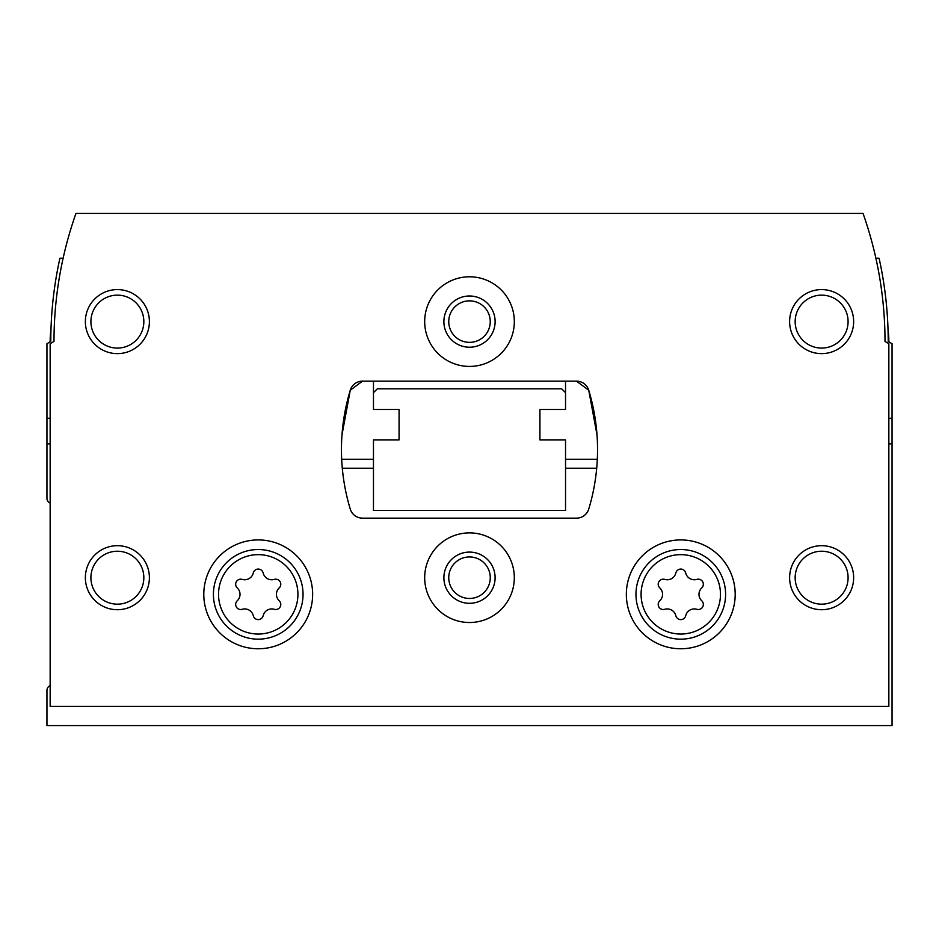 <?xml version="1.0" encoding="UTF-8"?>
<svg xmlns="http://www.w3.org/2000/svg" width="939" height="939" viewBox="0 0 939 939"><rect width="100%" height="100%" fill="white"/><g stroke="black" fill="none" stroke-linecap="round" stroke-linejoin="round"><path stroke-width="1.41" d="M50.154 443.889L46.95 443.889L46.95 498.316A5.118 5.118 0 0 0 50.154 503.058M50.154 685.634A5.118 5.118 0 0 0 46.95 690.376L46.95 725.589L892.05 725.589L892.05 443.889L888.846 443.889M596.699 468.221L565.536 468.221M373.464 468.221L342.301 468.221M46.95 443.889L46.95 343.674L50.788 341.456A384.133 384.133 0 0 1 59.92 258.225L63.113 258.225A384.133 384.133 0 0 1 65.225 249.258M892.05 443.889L892.05 343.674L888.212 341.456A384.133 384.133 0 0 0 879.08 258.225L875.887 258.225M373.464 392.678L373.464 409.474L399.075 409.474L399.075 439.886L373.464 439.886L373.464 510.476L565.536 510.476L565.536 439.886L539.925 439.886L539.925 409.474L565.536 409.474L565.536 392.678L561.698 388.828L377.302 388.828L373.464 392.678L373.464 381.152M237.238 600.784A5.059 5.059 0 0 0 242.156 609.305A8.85 8.85 0 0 1 253.307 615.738A5.059 5.059 0 0 0 263.143 615.738A8.85 8.85 0 0 1 274.294 609.305A5.059 5.059 0 0 0 279.212 600.784A8.85 8.85 0 0 1 279.212 587.908A5.059 5.059 0 0 0 274.294 579.386A8.85 8.85 0 0 1 263.143 572.943A5.059 5.059 0 0 0 253.307 572.943A8.85 8.85 0 0 1 242.156 579.386A5.059 5.059 0 0 0 237.238 587.908A8.85 8.85 0 0 1 237.238 600.784M659.788 600.784A5.059 5.059 0 0 0 664.706 609.305A8.85 8.85 0 0 1 675.857 615.738A5.059 5.059 0 0 0 685.693 615.738A8.85 8.85 0 0 1 696.844 609.305A5.059 5.059 0 0 0 701.762 600.784A8.85 8.85 0 0 1 701.762 587.908A5.059 5.059 0 0 0 696.844 579.386A8.85 8.85 0 0 1 685.693 572.943A5.059 5.059 0 0 0 675.857 572.943A8.85 8.85 0 0 1 664.706 579.386A5.059 5.059 0 0 0 659.788 587.908A8.85 8.85 0 0 1 659.788 600.784M341.679 459.253L373.464 459.253M565.536 459.253L597.321 459.253M399.075 409.474L399.075 439.886M565.536 392.678L565.536 381.152M539.925 439.886L539.925 409.474M888.846 706.386L888.846 343.674L885.008 341.456A384.133 384.133 0 0 0 863.035 213.411L75.965 213.411A384.133 384.133 0 0 0 53.993 341.456L50.154 343.674L50.154 706.386L888.846 706.386M362.513 381.152A12.806 12.806 0 0 0 350.259 390.237A204.878 204.878 0 0 0 350.259 509.067A12.806 12.806 0 0 0 362.513 518.152L576.487 518.152A12.806 12.806 0 0 0 588.741 509.067A204.878 204.878 0 0 0 588.741 390.237A12.806 12.806 0 0 0 576.487 381.152L362.513 381.152L350.259 390.237L341.984 434.933M597.016 434.933L588.741 390.237L576.487 381.152M312.64 594.34A54.415 54.415 0 0 0 231.017 547.214A54.415 54.415 0 0 0 231.017 641.478A54.415 54.415 0 0 0 312.64 594.34M735.19 594.34A54.415 54.415 0 0 0 653.567 547.214A54.415 54.415 0 0 0 653.567 641.478A54.415 54.415 0 0 0 735.19 594.34M424.686 577.696A44.814 44.814 0 0 1 491.907 538.892A44.814 44.814 0 0 1 491.907 616.512A44.814 44.814 0 0 1 424.686 577.696M424.686 321.608A44.814 44.814 0 0 1 491.907 282.792A44.814 44.814 0 0 1 491.907 360.423A44.814 44.814 0 0 1 424.686 321.608M789.617 577.696A32.008 32.008 0 0 1 837.635 549.972A32.008 32.008 0 0 1 837.635 605.42A32.008 32.008 0 0 1 789.617 577.696M85.367 577.696A32.008 32.008 0 0 1 133.385 549.972A32.008 32.008 0 0 1 133.385 605.42A32.008 32.008 0 0 1 85.367 577.696M85.367 321.608A32.008 32.008 0 0 1 133.385 293.884A32.008 32.008 0 0 1 133.385 349.331A32.008 32.008 0 0 1 85.367 321.608M789.617 321.608A32.008 32.008 0 0 1 837.635 293.884A32.008 32.008 0 0 1 837.635 349.331A32.008 32.008 0 0 1 789.617 321.608M795.157 321.608A26.468 26.468 0 0 1 834.853 298.684A26.468 26.468 0 0 1 834.853 344.531A26.468 26.468 0 0 1 795.157 321.608M90.907 321.608A26.468 26.468 0 0 1 130.603 298.684A26.468 26.468 0 0 1 130.603 344.531A26.468 26.468 0 0 1 90.907 321.608M90.907 577.696A26.468 26.468 0 0 1 130.603 554.773A26.468 26.468 0 0 1 130.603 600.62A26.468 26.468 0 0 1 90.907 577.696M795.157 577.696A26.468 26.468 0 0 1 834.853 554.773A26.468 26.468 0 0 1 834.853 600.62A26.468 26.468 0 0 1 795.157 577.696M443.889 321.608A25.611 25.611 0 0 1 482.306 299.424A25.611 25.611 0 0 1 482.306 343.791A25.611 25.611 0 0 1 443.889 321.608M448.748 321.608A20.752 20.752 0 0 1 479.876 303.637A20.752 20.752 0 0 1 479.876 339.578A20.752 20.752 0 0 1 448.748 321.608M443.889 577.696A25.611 25.611 0 0 1 482.306 555.524A25.611 25.611 0 0 1 482.306 599.88A25.611 25.611 0 0 1 443.889 577.696M448.748 577.696A20.752 20.752 0 0 1 479.876 559.726A20.752 20.752 0 0 1 479.876 595.678A20.752 20.752 0 0 1 448.748 577.696M725.589 594.34A44.814 44.814 0 0 0 658.368 555.536A44.814 44.814 0 0 0 658.368 633.156A44.814 44.814 0 0 0 725.589 594.34M303.039 594.34A44.814 44.814 0 0 0 235.818 555.536A44.814 44.814 0 0 0 235.818 633.156A44.814 44.814 0 0 0 303.039 594.34M50.964 329.824A83.231 83.231 0 0 0 50.154 341.819M888.846 341.819A83.231 83.231 0 0 0 888.036 329.824M888.846 418.278L892.05 418.278M50.154 418.278L46.95 418.278M297.921 594.34A39.696 39.696 0 0 0 238.377 559.973A39.696 39.696 0 0 0 238.377 628.719A39.696 39.696 0 0 0 297.921 594.34M720.471 594.34A39.696 39.696 0 0 0 660.927 559.973A39.696 39.696 0 0 0 660.927 628.719A39.696 39.696 0 0 0 720.471 594.34"/></g></svg>
